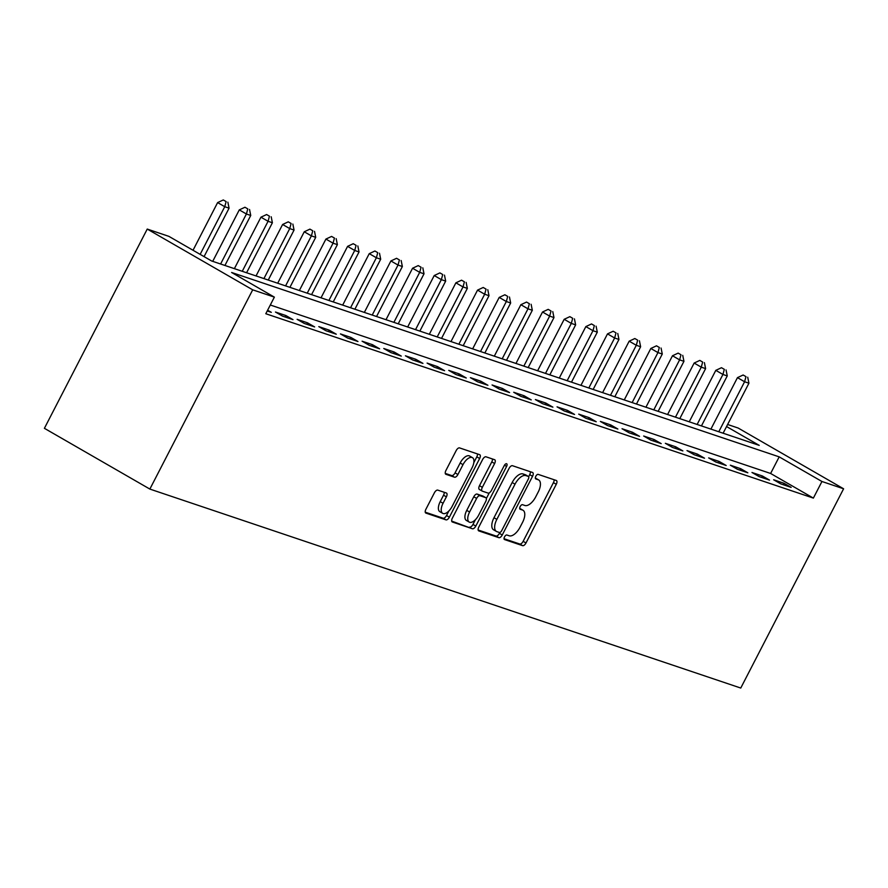 <?xml version="1.0" encoding="UTF-8"?>
<svg xmlns="http://www.w3.org/2000/svg" width="888" height="888" viewBox="0 0 888 888"><rect width="100%" height="100%" fill="white"/><g stroke="black" fill="none" stroke-linecap="round" stroke-linejoin="round"><path stroke-width="1.33" d="M504.528 536.885A2.575 1.232 119.9 0 0 504.428 539.527A2.575 1.232 119.9 0 0 504.539 539.571L522.61 545.654A3.685 1.765 119.9 0 0 525.996 542.968L556.277 484.293A3.685 1.765 119.9 0 0 556.41 480.53A3.685 1.765 119.9 0 0 556.254 480.464L538.184 474.381A2.575 1.232 119.9 0 0 535.819 476.257A2.575 1.232 119.9 0 0 535.719 478.898A2.575 1.232 119.9 0 0 535.83 478.943L538.172 479.731A11.777 5.661 119.9 0 1 538.672 479.953A11.777 5.661 119.9 0 1 538.228 491.996L535.708 496.88A11.777 5.661 119.9 0 1 524.875 505.483L522.544 504.695A2.575 1.232 119.9 0 0 520.168 506.571A2.575 1.232 119.9 0 0 520.079 509.213A2.575 1.232 119.9 0 0 520.19 509.257L522.521 510.045A11.777 5.661 119.9 0 1 523.021 510.267A11.777 5.661 119.9 0 1 522.588 522.311L520.057 527.195A11.777 5.661 119.9 0 1 509.235 535.797L506.893 535.009A2.575 1.232 119.9 0 0 504.528 536.885M437.773 490.121A3.685 1.765 119.9 0 0 434.399 492.807L425.896 509.268A3.685 1.765 119.9 0 0 425.763 513.031A3.685 1.765 119.9 0 0 425.918 513.098L445.987 519.857A3.685 1.765 119.9 0 0 449.372 517.171L479.653 458.497A3.685 1.765 119.9 0 0 479.786 454.734A3.685 1.765 119.9 0 0 479.631 454.667L459.562 447.907A3.685 1.765 119.9 0 0 456.177 450.593L445.92 470.474A3.685 1.765 119.9 0 0 445.776 474.236A3.685 1.765 119.9 0 0 445.931 474.303L454.523 477.2A3.685 1.765 119.9 0 0 457.908 474.514L463.003 464.657A9.846 4.729 119.9 0 1 472.46 457.653A9.846 4.729 119.9 0 1 472.094 467.721L452.159 506.349A9.846 4.729 119.9 0 1 442.69 513.342A9.846 4.729 119.9 0 1 443.057 503.274L446.387 496.836A3.685 1.765 119.9 0 0 446.52 493.084A3.685 1.765 119.9 0 0 446.364 493.007L437.773 490.121M274.37 297.125L252.703 289.832L149.861 489.077L740.759 688.045L843.6 488.789L821.944 481.496L779.187 456.865L231.613 272.483L274.37 297.125L265.801 313.73L813.375 498.101L821.944 481.496M478.799 527.072A3.685 1.765 119.9 0 0 478.654 530.835A3.685 1.765 119.9 0 0 478.81 530.913L498.878 537.673A3.685 1.765 119.9 0 0 502.264 534.976L532.545 476.312A3.685 1.765 119.9 0 0 532.689 472.549A3.685 1.765 119.9 0 0 532.534 472.471L512.465 465.712A3.685 1.765 119.9 0 0 509.079 468.398L478.799 527.072M472.438 528.76L452.369 522A3.685 1.765 119.9 0 1 452.214 521.933A3.685 1.765 119.9 0 1 452.347 518.17L482.628 459.496A3.685 1.765 119.9 0 1 486.014 456.809L494.605 459.707A3.685 1.765 119.9 0 1 494.76 459.773A3.685 1.765 119.9 0 1 494.616 463.536L482.339 487.334A3.685 1.765 119.9 0 0 482.206 491.097A3.685 1.765 119.9 0 0 482.362 491.164L488.056 493.084A3.685 1.765 119.9 0 0 491.441 490.398L504.229 465.623A2.575 1.232 119.9 0 1 506.704 463.791A2.575 1.232 119.9 0 1 506.604 466.422L475.813 526.073A3.685 1.765 119.9 0 1 472.438 528.76L451.692 521.101M813.375 498.101L770.618 473.471L270.296 305.006M784.037 483.283L773.648 479.775L780.774 483.882L791.164 487.39L784.037 483.283L783.294 484.737M762.381 475.99L751.981 472.483L759.107 476.59L769.508 480.097L762.381 475.99L761.627 477.444M740.714 468.698L730.325 465.19L737.451 469.297L747.84 472.805L740.714 468.698L739.97 470.152M719.058 461.405L708.657 457.897L715.784 462.004L726.184 465.501L719.058 461.405L718.314 462.859M697.402 454.112L687.001 450.605L694.127 454.712L704.528 458.208L697.402 454.112L696.647 455.555M675.735 446.808L665.345 443.312L672.471 447.419L682.861 450.915L675.735 446.808L674.991 448.262M654.079 439.516L643.678 436.019L650.804 440.126L661.205 443.623L654.079 439.516L653.324 440.97M632.423 432.223L622.022 428.726L629.148 432.833L639.549 436.33L632.423 432.223L631.668 433.677M610.755 424.93L600.366 421.434L607.492 425.541L617.882 429.037L610.755 424.93L610.012 426.384M589.099 417.638L578.699 414.141L585.825 418.248L596.225 421.745L589.099 417.638L588.344 419.092M567.432 410.345L557.042 406.848L564.169 410.955L574.558 414.452L567.432 410.345L566.688 411.799M545.776 403.052L535.375 399.556L542.501 403.663L552.902 407.159L545.776 403.052L545.021 404.506M524.12 395.759L513.719 392.263L520.845 396.359L531.246 399.866L524.12 395.759L523.365 397.214M502.453 388.467L492.063 384.97L499.189 389.066L509.579 392.574L502.453 388.467L501.709 389.921M480.797 381.174L470.396 377.666L477.522 381.773L487.923 385.281L480.797 381.174L480.042 382.628M459.14 373.881L448.74 370.374L455.866 374.481L466.267 377.988L459.14 373.881L458.386 375.335M437.473 366.589L427.084 363.081L434.21 367.188L444.599 370.696L437.473 366.589L436.73 368.043M415.817 359.296L405.416 355.788L412.543 359.895L422.943 363.392L415.817 359.296L415.062 360.75M394.15 352.003L383.76 348.496L390.887 352.603L401.276 356.099L394.15 352.003L393.406 353.446M372.494 344.699L362.093 341.203L369.219 345.31L379.62 348.806L372.494 344.699L371.739 346.154M350.838 337.407L340.437 333.91L347.563 338.017L357.964 341.514L350.838 337.407L350.083 338.861M329.171 330.114L318.781 326.618L325.907 330.725L336.297 334.221L329.171 330.114L328.427 331.568M307.514 322.821L297.114 319.325L304.24 323.432L314.641 326.928L307.514 322.821L306.76 324.275M285.858 315.529L275.458 312.032L282.584 316.139L292.985 319.636L285.858 315.529L285.104 316.983M267.61 310.212L271.317 312.343L267.221 310.966M726.562 426.551L759.229 445.376L211.655 260.994L168.898 236.363L147.242 229.071L44.4 428.316L149.861 489.077M727.616 424.486L738.139 428.027L843.6 488.789M147.242 229.071L252.703 289.832M770.618 473.471L779.187 456.865M523.021 510.267L520.168 508.624A11.777 5.661 119.9 0 0 519.691 508.413L522.521 510.045M538.672 479.953L535.819 478.31A11.777 5.661 119.9 0 0 535.342 478.088L538.172 479.731M504.04 538.727L519.758 544.011A3.685 1.765 119.9 0 0 523.143 541.325L553.424 482.65A3.685 1.765 119.9 0 0 554.079 479.731M528.649 476.701L529.703 474.669A3.685 1.765 119.9 0 0 530.347 471.739M478.144 530.003L496.037 536.03A3.685 1.765 119.9 0 0 499.411 533.333L499.866 532.467M499.367 532.478A2.575 1.232 119.9 0 0 501.731 530.591L528.316 479.087A2.575 1.232 119.9 0 0 528.416 476.456A2.575 1.232 119.9 0 0 528.305 476.412L525.84 475.58A11.777 5.661 119.9 0 0 515.018 484.171L496.847 519.38A11.777 5.661 119.9 0 0 496.403 531.424A11.777 5.661 119.9 0 0 496.903 531.646L499.367 532.478M525.663 474.88A2.575 1.232 119.9 0 0 525.563 474.814A2.575 1.232 119.9 0 0 525.452 474.769L528.305 476.412M496.403 531.424L493.55 529.781A11.777 5.661 119.9 0 1 493.994 517.737L512.165 482.528A11.777 5.661 119.9 0 1 522.988 473.937L525.452 474.769M482.062 490.997L479.509 489.521A3.685 1.765 119.9 0 1 479.354 489.455A3.685 1.765 119.9 0 1 479.487 485.692L491.774 461.893A3.685 1.765 119.9 0 0 492.418 458.963M489.266 492.862L486.358 498.49M475.424 519.68L472.971 524.431L475.813 526.073M469.597 512.021A9.846 4.729 119.9 0 0 469.23 522.089A9.846 4.729 119.9 0 0 478.699 515.084L485.714 501.476A3.685 1.765 119.9 0 0 485.858 497.713A3.685 1.765 119.9 0 0 485.703 497.646L479.997 495.726A3.685 1.765 119.9 0 0 476.623 498.412L469.597 512.021L466.744 510.378A9.846 4.729 119.9 0 0 466.378 520.446L469.23 522.089M483.139 496.17A3.685 1.765 119.9 0 0 483.005 496.07A3.685 1.765 119.9 0 0 482.85 496.004L485.703 497.646M466.744 510.378L473.77 496.769A3.685 1.765 119.9 0 1 477.156 494.083L482.85 496.004M469.586 527.117A3.685 1.765 119.9 0 0 472.971 524.431M442.69 513.342L439.849 511.699A9.846 4.729 119.9 0 1 440.215 501.642L443.534 495.204A3.685 1.765 119.9 0 0 444.189 492.274M472.46 457.653L469.619 456.01A9.846 4.729 119.9 0 0 460.151 463.014L463.003 464.657M445.265 473.404L451.67 475.557A3.685 1.765 119.9 0 0 455.056 472.871L460.151 463.014M473.837 462.604L476.801 456.854A3.685 1.765 119.9 0 0 477.455 453.923M425.241 512.187L443.134 518.215A3.685 1.765 119.9 0 0 446.52 515.528L448.884 510.933M723.121 433.211L748.928 383.205L744.588 381.751L737.462 377.644L710.911 429.104M745.987 376.645L743.134 375.002L745.987 376.645L744.588 381.751L718.78 431.757M747.718 377.222L748.928 383.205M737.462 377.644L743.134 375.002M701.453 425.918L727.261 375.913L722.932 374.459L715.806 370.351L689.243 421.811M724.319 369.341L721.478 367.71L724.319 369.341L722.932 374.459L697.124 424.464M726.051 369.93L727.261 375.913M715.806 370.351L721.478 367.71M679.797 418.625L705.605 368.62L701.276 367.166L694.15 363.059L667.587 414.518M702.663 362.049L699.811 360.406L702.663 362.049L701.276 367.166L675.468 417.171M704.395 362.637L705.605 368.62M694.15 363.059L699.811 360.406M658.141 411.333L683.949 361.327L679.609 359.873L672.482 355.766L645.931 407.226M681.007 354.756L678.155 353.113L681.007 354.756L679.609 359.873L653.801 409.868M682.739 355.344L683.949 361.327M672.482 355.766L678.155 353.113M636.474 404.04L662.282 354.035L657.953 352.58L650.826 348.473L624.264 399.922M659.34 347.463L656.487 345.821L659.34 347.463L657.953 352.58L632.145 402.575M661.072 348.052L662.282 354.035M650.826 348.473L656.487 345.821M614.818 396.747L640.625 346.742L636.296 345.288L629.17 341.181L602.608 392.629M637.684 340.171L634.831 338.528L637.684 340.171L636.296 345.288L610.489 395.282M639.415 340.759L640.625 346.742M629.17 341.181L634.831 338.528M593.151 389.455L618.958 339.449L614.629 337.995L607.503 333.888L580.952 385.337M616.017 332.878L613.175 331.235L616.017 332.878L614.629 337.995L588.822 387.989M617.759 333.466L618.958 339.449M607.503 333.888L613.175 331.235M571.495 382.162L597.302 332.156L592.973 330.702L585.847 326.595L559.285 378.044M594.361 325.585L591.508 323.942L594.361 325.585L592.973 330.702L567.166 380.697M596.092 326.174L597.302 332.156M585.847 326.595L591.508 323.942M549.839 374.858L575.646 324.864L571.306 323.399L564.18 319.303L537.629 370.751M572.705 318.293L569.852 316.65L572.705 318.293L571.306 323.399L545.498 373.404M574.436 318.881L575.646 324.864M564.18 319.303L569.852 316.65M528.171 367.565L553.979 317.571L549.65 316.106L542.524 311.999L515.961 363.458M551.037 311L548.196 309.357L551.037 311L549.65 316.106L523.842 366.111M552.769 311.577L553.979 317.571M542.524 311.999L548.196 309.357M506.515 360.273L532.323 310.278L527.994 308.813L520.868 304.706L494.305 356.166M529.381 303.707L526.529 302.064L529.381 303.707L527.994 308.813L502.186 358.819M531.113 304.284L532.323 310.278M520.868 304.706L526.529 302.064M484.859 352.98L510.667 302.986L506.327 301.52L499.2 297.413L472.649 348.873M507.725 296.414L504.872 294.772L507.725 296.414L506.327 301.52L480.519 351.526M509.457 296.992L510.667 302.986M499.2 297.413L504.872 294.772M463.192 345.687L488.999 295.693L484.67 294.228L477.544 290.121L450.982 341.58M486.058 289.122L483.205 287.479L486.058 289.122L484.67 294.228L458.863 344.233M487.79 289.699L488.999 295.693M477.544 290.121L483.205 287.479M441.536 338.395L467.343 288.389L463.014 286.935L455.888 282.828L429.326 334.288M464.402 281.829L461.549 280.186L464.402 281.829L463.014 286.935L437.207 336.941M466.133 282.406L467.343 288.389M455.888 282.828L461.549 280.186M419.869 331.102L445.676 281.096L441.347 279.642L434.221 275.535L407.67 326.995M442.735 274.536L439.893 272.894L442.735 274.536L441.347 279.642L415.54 329.648M444.477 275.114L445.676 281.096M434.221 275.535L439.893 272.894M398.213 323.809L424.02 273.804L419.691 272.35L412.565 268.243L386.003 319.702M421.079 267.233L418.226 265.601L421.079 267.233L419.691 272.35L393.884 322.355M422.81 267.821L424.02 273.804M412.565 268.243L418.226 265.601M376.556 316.517L402.364 266.511L398.024 265.057L390.898 260.95L364.346 312.41M399.422 259.94L396.57 258.297L399.422 259.94L398.024 265.057L372.216 315.062M401.154 260.528L402.364 266.511M390.898 260.95L396.57 258.297M354.889 309.224L380.697 259.218L376.368 257.764L369.242 253.657L342.679 305.117M377.755 252.647L374.903 251.004L377.755 252.647L376.368 257.764L350.56 307.759M379.487 253.235L380.697 259.218M369.242 253.657L374.903 251.004M333.233 301.931L359.041 251.926L354.712 250.472L347.585 246.365L321.023 297.813M356.099 245.354L353.246 243.712L356.099 245.354L354.712 250.472L328.904 300.466M357.831 245.943L359.041 251.926M347.585 246.365L353.246 243.712M311.577 294.638L337.385 244.633L333.044 243.179L325.918 239.072L299.367 290.52M334.443 238.062L331.59 236.419L334.443 238.062L333.044 243.179L307.237 293.173M336.175 238.65L337.385 244.633M325.918 239.072L331.59 236.419M289.91 287.346L315.717 237.34L311.388 235.886L304.262 231.779L277.7 283.228M312.776 230.769L309.923 229.126L312.776 230.769L311.388 235.886L285.581 285.881M314.507 231.357L315.717 237.34M304.262 231.779L309.923 229.126M268.254 280.053L294.061 230.048L289.732 228.582L282.606 224.486L256.044 275.935M291.12 223.476L288.267 221.834L291.12 223.476L289.732 228.582L263.925 278.588M292.851 224.065L294.061 230.048M282.606 224.486L288.267 221.834M246.587 272.749L272.394 222.755L268.065 221.29L260.939 217.194L234.388 268.642M269.453 216.184L266.611 214.541L269.453 216.184L268.065 221.29L242.258 271.295M271.195 216.772L272.394 222.755M260.939 217.194L266.611 214.541M224.93 265.457L250.738 215.462L246.409 213.997L239.283 209.89L212.72 261.35M247.796 208.891L244.944 207.248L247.796 208.891L246.409 213.997L220.601 264.002M249.528 209.468L250.738 215.462M239.283 209.89L244.944 207.248M204.074 256.621L229.082 208.169L224.742 206.704L217.616 202.597L193.029 250.261M226.14 201.598L223.288 199.955L226.14 201.598L224.742 206.704L200.155 254.357M227.872 202.175L229.082 208.169M217.616 202.597L223.288 199.955M553.424 482.65L556.277 484.293M523.143 541.325L525.996 542.968M519.758 544.011L522.61 545.654M529.703 474.669L532.545 476.312M499.411 533.333L502.264 534.976M496.037 536.03L498.878 537.673M522.988 473.937L525.84 475.58M512.165 482.528L515.018 484.171M493.994 517.737L496.847 519.38M491.774 461.893L494.616 463.536M479.487 485.692L482.339 487.334M504.473 465.19L506.604 466.422M477.156 494.083L479.997 495.726M473.77 496.769L476.623 498.412M443.534 495.204L446.387 496.836M440.215 501.642L443.057 503.274M455.056 472.871L457.908 474.514M451.67 475.557L454.523 477.2M476.801 456.854L479.653 458.497M446.52 515.528L449.372 517.171M443.134 518.215L445.987 519.857M525.563 474.814L528.416 476.456M479.354 489.455L482.206 491.097M483.005 496.07L485.858 497.713"/></g></svg>
